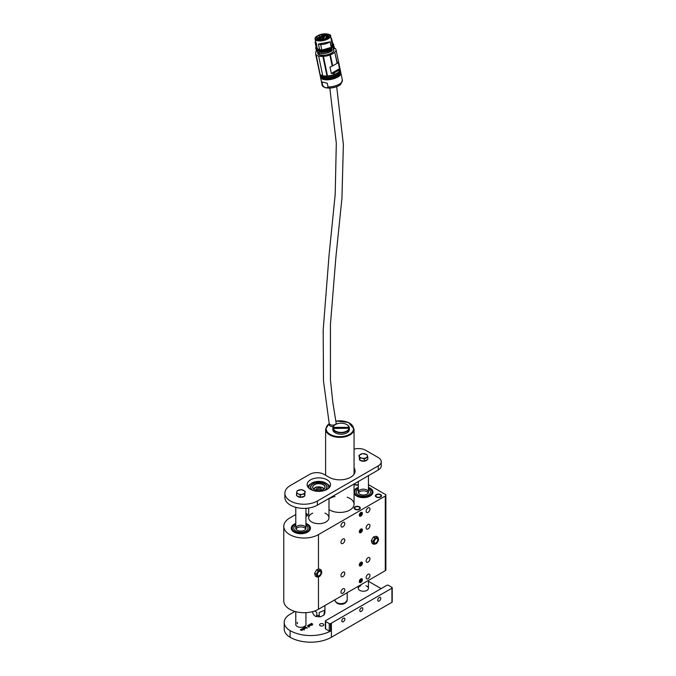 <?xml version="1.0" encoding="UTF-8"?>
<svg xmlns="http://www.w3.org/2000/svg" width="676" height="676" viewBox="0 0 676 676"><rect width="100%" height="100%" fill="white"/><g stroke="black" fill="none" stroke-linecap="round" stroke-linejoin="round"><path stroke-width="1.01" d="M306.625 508.259L305.941 508.656M295.784 514.52L289.725 518.019A20.322 11.729 0 0 0 283.776 526.317A20.322 11.729 0 0 0 289.725 534.606A20.322 11.729 0 0 0 318.464 534.606L385.278 496.032A2.028 1.175 0 0 0 385.878 495.204A2.028 1.175 0 0 0 385.278 494.376L368.445 484.658M360.857 512.501A2.189 1.259 120 0 0 359.429 514.428A2.189 1.259 120 0 0 359.759 516.177A2.189 1.259 120 0 0 361.947 514.918A2.189 1.259 120 0 0 361.947 512.391A2.189 1.259 120 0 0 360.857 512.501M360.857 529.088A2.189 1.259 120 0 0 359.429 531.015A2.189 1.259 120 0 0 359.759 532.764A2.189 1.259 120 0 0 361.947 531.505A2.189 1.259 120 0 0 361.947 528.987A2.189 1.259 120 0 0 360.857 529.088M360.857 562.271A2.189 1.259 120 0 0 359.429 564.198A2.189 1.259 120 0 0 359.759 565.947A2.189 1.259 120 0 0 361.947 564.688A2.189 1.259 120 0 0 361.947 562.17A2.189 1.259 120 0 0 360.857 562.271M360.857 578.867A2.189 1.259 120 0 0 359.429 580.794A2.189 1.259 120 0 0 359.759 582.543A2.189 1.259 120 0 0 361.947 581.284A2.189 1.259 120 0 0 361.947 578.757A2.189 1.259 120 0 0 360.857 578.867M318.464 576.797L318.464 609.27L385.278 570.696L385.278 496.032M368.04 574.304A2.696 1.555 120 0 0 366.282 576.679A2.696 1.555 120 0 0 366.688 578.833A2.696 1.555 120 0 0 369.383 577.279A2.696 1.555 120 0 0 369.383 574.169A2.696 1.555 120 0 0 368.04 574.304M342.893 588.821A2.696 1.555 120 0 0 341.135 591.196A2.696 1.555 120 0 0 341.549 593.351A2.696 1.555 120 0 0 344.236 591.796A2.696 1.555 120 0 0 344.236 588.686A2.696 1.555 120 0 0 342.893 588.821M342.893 522.455A2.696 1.555 120 0 0 341.135 524.83A2.696 1.555 120 0 0 341.549 526.984A2.696 1.555 120 0 0 344.236 525.429A2.696 1.555 120 0 0 344.236 522.32A2.696 1.555 120 0 0 342.893 522.455M368.04 507.938A2.696 1.555 120 0 0 366.282 510.312A2.696 1.555 120 0 0 366.688 512.467A2.696 1.555 120 0 0 369.383 510.912A2.696 1.555 120 0 0 369.383 507.803A2.696 1.555 120 0 0 368.04 507.938M368.04 557.708A2.696 1.555 120 0 0 366.282 560.083A2.696 1.555 120 0 0 366.688 562.246A2.696 1.555 120 0 0 369.383 560.691A2.696 1.555 120 0 0 369.383 557.582A2.696 1.555 120 0 0 368.04 557.708M342.893 572.226A2.696 1.555 120 0 0 341.135 574.6A2.696 1.555 120 0 0 341.549 576.763A2.696 1.555 120 0 0 344.236 575.208A2.696 1.555 120 0 0 344.236 572.099A2.696 1.555 120 0 0 342.893 572.226M342.893 539.042A2.696 1.555 120 0 0 341.135 541.417A2.696 1.555 120 0 0 341.549 543.58A2.696 1.555 120 0 0 344.236 542.025A2.696 1.555 120 0 0 344.236 538.916A2.696 1.555 120 0 0 342.893 539.042M368.04 524.525A2.696 1.555 120 0 0 366.282 526.9A2.696 1.555 120 0 0 366.688 529.063A2.696 1.555 120 0 0 369.383 527.508A2.696 1.555 120 0 0 369.383 524.399A2.696 1.555 120 0 0 368.04 524.525M318.464 609.27A20.322 11.729 180 0 1 289.725 609.27A20.322 11.729 180 0 1 283.776 600.972L283.776 526.317M385.878 495.204L385.878 569.868A2.028 1.175 180 0 1 385.278 570.696M312.726 513.118A10.157 5.864 0 0 0 308.662 517.808A10.157 5.864 0 0 0 311.644 521.957A10.157 5.864 0 0 0 322.714 523.232A10.157 5.864 0 0 0 328.984 517.808A10.157 5.864 0 0 0 324.919 513.118M380.613 494.578A3.05 1.758 180 0 1 381.501 495.829A3.05 1.758 180 0 1 378.459 497.587A3.05 1.758 180 0 1 375.408 495.829A3.05 1.758 180 0 1 377.284 494.198A3.05 1.758 180 0 1 380.613 494.578M358.288 484.954A3.05 1.758 180 0 1 354.063 484.024M305.941 513.371A3.05 1.758 180 0 1 306.608 513.659A3.05 1.758 180 0 1 307.504 514.909A3.05 1.758 180 0 1 305.941 516.439M359.412 506.814A3.05 1.758 180 0 1 360.308 508.065A3.05 1.758 180 0 1 357.258 509.822A3.05 1.758 180 0 1 354.216 508.065A3.05 1.758 180 0 1 356.091 506.434A3.05 1.758 180 0 1 359.412 506.814M354.063 493.362A9.557 5.518 0 0 0 356.607 495.998A9.557 5.518 0 0 0 367.026 497.19A9.557 5.518 0 0 0 372.932 492.094A9.557 5.518 0 0 0 368.445 487.421M358.288 487.421A9.557 5.518 0 0 0 354.063 490.827M295.784 523.503A9.557 5.518 0 0 0 291.305 528.176A9.557 5.518 0 0 0 294.102 532.08A9.557 5.518 0 0 0 304.521 533.279A9.557 5.518 0 0 0 310.428 528.176A9.557 5.518 0 0 0 305.941 523.503M328.984 509.535A14.221 8.213 0 0 0 329.778 510.034A14.221 8.213 0 0 0 345.284 511.817A14.221 8.213 0 0 0 354.063 504.228A14.221 8.213 0 0 0 347.194 497.198M335 496.505A14.221 8.213 0 0 0 328.984 498.922M371.192 494.198A8.636 4.986 0 0 0 372.003 492.094A8.636 4.986 0 0 0 368.445 488.064A8.636 4.986 180 0 1 372.003 492.094A8.636 4.986 180 0 1 370.44 494.95A8.636 4.986 180 0 1 360.773 496.852A8.636 4.986 180 0 1 354.731 492.094A8.636 4.986 0 0 0 361.499 496.961A8.636 4.986 0 0 0 371.192 494.198M358.288 488.064A8.636 4.986 0 0 0 354.731 492.094A8.636 4.986 180 0 1 356.294 489.23A8.636 4.986 180 0 1 358.288 488.064M354.063 493.463A9.599 5.543 0 0 0 362.471 497.612A9.599 5.543 0 0 0 372.07 494.435A9.599 5.543 0 0 0 372.966 492.094A9.599 5.543 0 0 0 368.445 487.388M358.288 487.388A9.599 5.543 0 0 0 354.063 490.725M308.695 530.288A8.636 4.986 0 0 0 309.498 528.176A8.636 4.986 0 0 0 305.941 524.145A8.636 4.986 180 0 1 309.498 528.176A8.636 4.986 180 0 1 307.935 531.04A8.636 4.986 180 0 1 298.268 532.933A8.636 4.986 180 0 1 292.226 528.176A8.636 4.986 0 0 0 298.995 533.043A8.636 4.986 0 0 0 308.695 530.288M295.784 524.145A8.636 4.986 0 0 0 292.226 528.176A8.636 4.986 180 0 1 293.79 525.32A8.636 4.986 180 0 1 295.784 524.145M295.784 523.477A9.599 5.543 0 0 0 291.263 528.176A9.599 5.543 0 0 0 298.784 533.592A9.599 5.543 0 0 0 309.566 530.525A9.599 5.543 0 0 0 310.47 528.176A9.599 5.543 0 0 0 305.941 523.477M329.153 423.066A3.507 2.02 0 0 0 329.153 423.134L329.153 424.587A3.507 2.02 0 0 0 333.217 426.581M327.319 74.935L326.778 74.968L323.103 57.409L323.643 57.376L327.302 75.087M318.861 57.105L322.536 74.664L318.861 57.105M319.883 73.27L316.385 55.905M315.802 54.688L319.478 72.248M337.113 63.35L335.009 53.286L337.375 63.138L338.203 62.327L339.538 68.698L338.684 70.845L338.575 70.338L334.164 72.89L334.265 73.397L331.308 73.447L329.972 67.076L332.203 66.13L330.091 56.023L330.589 55.838L332.702 65.893L337.375 63.138M315.624 53.936L319.723 73.498A10.41 4.2 -11.8 0 0 330.775 75.475A10.41 4.2 -11.8 0 0 340.104 69.231L336.014 49.669A10.41 4.2 168.2 0 1 326.677 55.914A10.41 4.2 168.2 0 1 315.624 53.936A10.41 4.2 168.2 0 1 315.717 52.889A10.157 4.098 168.2 0 0 315.793 52.61A10.157 4.098 168.2 0 0 315.827 52.365L315.861 51.68A22.857 9.227 -11.8 0 1 316.605 51.139M334.341 47.954A10.41 4.2 168.2 0 1 336.014 49.669M326.778 74.968L327.277 74.926L323.567 57.24M332.203 66.13L332.702 65.893M339.538 68.698L331.308 73.447M334.164 72.89L333.648 73.033M334.265 73.397L333.767 73.583M315.827 52.365L315.861 51.68M318.92 49.669A7.951 3.211 168.2 0 1 317.407 48.909L317.424 51.334M333.31 48.934A8.129 3.279 168.2 0 1 333.293 49.002L332.524 46.027A8.07 3.253 168.2 0 1 331.417 47.371M340.18 69.594A10.41 4.2 -11.8 0 1 337.087 73.574A10.41 4.2 -11.8 0 1 326.39 76.354A10.41 4.2 -11.8 0 1 319.799 73.861L320.027 74.951A10.41 4.2 -11.8 0 0 322.469 76.963A10.41 4.2 -11.8 0 0 322.849 77.072A10.41 4.2 -11.8 0 0 337.316 74.664A10.41 4.2 -11.8 0 0 338.963 73.515A10.41 4.2 -11.8 0 0 340.408 70.684L340.129 69.4M319.782 49.745L318.32 44.101L320.686 44.582L321.835 50.092L319.055 49.593L318.295 50.041C322.917 50.81 327.353 49.948 331.603 47.455L331.722 47.531A8.129 3.279 168.2 0 0 332.651 46.34L333.031 47.557L333.944 47.447L334.231 48.723L333.183 48.858M333.369 48.9L334.113 48.833M317.568 51.469L317.213 49.382A8.129 3.279 168.2 0 0 318.227 50.075M331.654 49.263L331.35 48.266L332.127 49.441L331.493 49.086A8.23 3.321 168.2 0 1 319.241 51.52L319.072 50.742L319.241 51.63L318.641 52.077L319.021 53.556C323.466 54.131 327.792 53.167 332.009 50.658L332.034 50.624M340.45 71.056A10.41 4.2 168.2 0 1 340.56 71.411A10.41 4.2 168.2 0 1 337.468 75.391A10.41 4.2 168.2 0 1 323.01 77.799A10.41 4.2 168.2 0 1 320.179 75.678A10.41 4.2 168.2 0 1 320.137 75.306M332.668 43.889L332.905 45.512L333.614 45.9A9.143 3.693 -11.8 0 0 333.716 44.92L333.53 46.01L332.719 46.298L332.237 45.461A7.892 3.186 168.2 0 1 331.172 46.754M333.293 48.807L333.107 46.475A8.23 3.321 168.2 0 1 333.014 47.362L333.082 47.43M333.293 48.959L334.197 48.68M315.515 41.126L315.16 42.537L316.343 43.272L317.196 49.373M318.548 49.88A8.07 3.253 168.2 0 1 317.255 49.111L317.238 49.069M332.237 50.269L332.11 49.466M320.179 75.678L320.365 76.591A10.41 4.2 -11.8 0 0 322.815 78.602A10.41 4.2 -11.8 0 0 323.196 78.703A10.41 4.2 -11.8 0 0 337.662 76.303A10.41 4.2 -11.8 0 0 339.31 75.146A10.41 4.2 -11.8 0 0 340.755 72.324L340.56 71.411M333.53 46.01L332.702 46.221M332.778 46.129L332.786 46.103A8.23 3.321 168.2 0 1 332.769 46.179L333.505 45.96L332.778 43.408A9.143 3.693 -11.8 0 1 333.64 44.557L333.716 44.92A9.143 3.693 -11.8 0 0 333.674 44.743M334.155 48.824L334.231 48.723A9.143 3.693 168.2 0 0 334.316 47.785L334.138 48.849M315.286 42.892L316.503 48.562L315.32 42.926M316.452 48.478L315.16 42.537M316.317 50.962L316.224 50.092L317.272 50.421L317.019 49.238L315.836 48.672L316.503 48.562M329.347 34.544A7.892 3.186 168.2 0 1 330.539 35.811A7.892 3.186 168.2 0 1 328.19 38.819A7.892 3.186 168.2 0 1 320.078 40.932A7.892 3.186 168.2 0 1 315.084 39.039L317.39 48.866M319.114 53.598C323.508 54.173 327.784 53.218 331.958 50.734L332.009 50.658M340.788 72.695A10.41 4.2 168.2 0 1 340.907 73.05A10.41 4.2 168.2 0 1 326.55 79.819A10.41 4.2 168.2 0 1 323.348 79.438A10.41 4.2 168.2 0 1 320.517 77.317A10.41 4.2 168.2 0 1 320.483 76.946M318.32 44.101L330.091 41.819C327.522 43.475 324.387 44.396 320.686 44.582M332.634 45.951L330.539 35.811C331.958 35.338 326.263 32.22 319.596 34.907L316.064 36.893L315.084 39.039A7.892 3.186 168.2 0 1 315.667 37.408M319.004 49.635L318.413 50.582C323.035 51.325 327.471 50.463 331.722 48.004L330.082 41.718M321.945 81.889L327.277 83.275L328.054 86.967C326.694 88.531 324.919 88.074 322.722 85.582L321.945 81.889L327.277 83.275M331.122 40.104L331.789 39.909L331.029 38.186M333.031 44.591L331.502 38.338M315.853 48.706L315.743 48.292A9.143 3.693 -11.8 0 1 316.072 46.881L315.819 48.173L316.419 48.385M321.725 50.134L331.282 47.345M327.826 38.557L321.328 40.484L316.529 39.901C315.76 39.681 315.464 39.005 315.624 37.881L317.712 35.929L321.227 34.535L326.415 33.969L329.44 34.856C330.108 35.329 330.142 36.098 329.558 37.172L327.826 38.557M331.553 49.213C327.649 51.553 323.534 52.365 319.207 51.655M332.905 45.512L333.538 45.537A9.143 3.693 -11.8 0 0 333.64 44.557L332.769 43.357M329.474 37.264A7.216 2.915 -11.8 0 0 329.871 35.946A7.216 2.915 -11.8 0 0 325.3 34.214A7.216 2.915 -11.8 0 0 317.889 36.149A7.216 2.915 -11.8 0 0 315.895 37.983A7.216 2.915 -11.8 0 0 315.751 38.904A7.216 2.915 -11.8 0 0 316.63 39.952M321.928 36.335L321.725 35.363L322.579 34.882L327.252 34.941L328.595 36.073L327.945 38.49M321.725 35.363L321.996 35.989M322.004 36.073L316.959 38.126C317.686 40.188 320.576 40.459 325.621 38.929L325.967 38.65L325.021 38.498L327.775 37.687M317.323 40.214L316.959 38.126M325.739 39.512L325.621 38.929M327.792 38.574L327.598 37.636M323.956 37.594L321.185 37.805L321.607 36.977C323.103 36.31 324.049 36.36 324.455 37.121L323.956 37.594M326.17 36.952C327.083 36.234 327.835 36.158 328.435 36.724L326.17 36.952M321.108 38.836L321.683 39.242L319.469 39.707C319.325 39.25 319.866 38.963 321.108 38.836M317.407 38.87C317.238 38.135 318.185 37.738 320.255 37.679L320.711 38.219C320.306 39.166 317.821 39.352 317.441 38.904L317.407 38.87M324.514 34.763L325.655 35.363C324.801 36.267 323.711 36.496 322.384 36.048C322.114 35.515 322.815 35.084 324.514 34.763M323.255 38.633L324.548 38.963L322.334 39.428L323.255 38.633M325.849 36.098L325.79 36.056C325.84 35.414 326.542 35.16 327.894 35.313L325.849 36.098M327.252 37.915L327.404 38.785M324.404 37.205A1.622 0.659 -11.8 0 0 324.404 37.112A1.622 0.659 -11.8 0 0 323.373 36.724A1.622 0.659 -11.8 0 0 321.7 37.155A1.622 0.659 -11.8 0 0 321.218 37.78A1.622 0.659 -11.8 0 0 321.252 37.864M328.384 36.808A1.065 0.431 -11.8 0 0 328.375 36.774A1.065 0.431 -11.8 0 0 327.699 36.521A1.065 0.431 -11.8 0 0 326.609 36.808A1.065 0.431 -11.8 0 0 326.288 37.214A1.065 0.431 -11.8 0 0 326.297 37.248M321.632 39.326A1.065 0.431 -11.8 0 0 321.624 39.292A1.065 0.431 -11.8 0 0 321.337 39.081A1.065 0.431 -11.8 0 0 321.092 39.039A1.065 0.431 -11.8 0 0 320.018 39.242A1.065 0.431 -11.8 0 0 319.537 39.732A1.065 0.431 -11.8 0 0 319.554 39.766M320.661 38.304A1.622 0.659 -11.8 0 0 320.661 38.211A1.622 0.659 -11.8 0 0 320.221 37.881A1.622 0.659 -11.8 0 0 318.413 38.05A1.622 0.659 -11.8 0 0 317.475 38.878A1.622 0.659 -11.8 0 0 317.517 38.963M325.612 35.448A1.622 0.659 -11.8 0 0 325.612 35.355A1.622 0.659 -11.8 0 0 324.514 34.966A1.622 0.659 -11.8 0 0 322.427 36.022A1.622 0.659 -11.8 0 0 322.46 36.107M324.497 39.056A1.065 0.431 -11.8 0 0 324.488 39.022A1.065 0.431 -11.8 0 0 323.305 38.828A1.065 0.431 -11.8 0 0 322.722 39.047A1.065 0.431 -11.8 0 0 322.401 39.453A1.065 0.431 -11.8 0 0 322.418 39.487M327.953 35.676A1.065 0.431 -11.8 0 0 327.945 35.642A1.065 0.431 -11.8 0 0 327.835 35.498A1.065 0.431 -11.8 0 0 327.657 35.431A1.065 0.431 -11.8 0 0 326.474 35.541A1.065 0.431 -11.8 0 0 325.857 36.081A1.065 0.431 -11.8 0 0 325.874 36.115M327.235 37.966L327.184 38.101A1.065 0.431 -11.8 0 0 327.184 38.093A1.065 0.431 -11.8 0 0 326.052 37.89A1.065 0.431 -11.8 0 0 325.097 38.532A1.065 0.431 -11.8 0 0 325.105 38.557M326.009 38.676L326.153 39.352L325.967 38.65M327.336 38.828L327.184 38.101M358.491 492.922A5.078 2.932 180 0 1 359.209 492.069A5.078 2.932 180 0 1 364.187 490.86A5.078 2.932 180 0 1 368.243 492.922A5.078 2.932 180 0 0 364.187 490.86A5.078 2.932 180 0 0 359.209 492.069A5.078 2.932 180 0 0 358.491 492.922M369.197 494.452A7.115 4.107 180 0 1 361.229 496.007A7.115 4.107 180 0 1 356.252 492.094A7.115 4.107 180 0 1 357.545 489.737A7.115 4.107 180 0 1 358.288 489.221A7.115 4.107 180 0 0 357.545 489.737A7.115 4.107 180 0 0 356.252 492.094A7.115 4.107 180 0 0 361.229 496.007A7.115 4.107 180 0 0 369.197 494.452A7.115 4.107 180 0 0 370.482 492.094A7.115 4.107 180 0 1 369.197 494.452M368.445 489.221A7.115 4.107 180 0 1 370.482 492.094A7.115 4.107 180 0 0 368.445 489.221M359.209 490.413A5.078 2.932 180 0 1 364.896 489.297A5.078 2.932 180 0 1 368.445 492.094A5.078 2.932 180 0 1 367.533 493.776A5.078 2.932 180 0 1 361.837 494.891A5.078 2.932 180 0 1 358.288 492.094A5.078 2.932 180 0 1 359.209 490.413M295.995 529.012A5.078 2.932 180 0 1 296.705 528.159A5.078 2.932 180 0 1 301.682 526.942A5.078 2.932 180 0 1 305.738 529.012A5.078 2.932 180 0 0 301.682 526.942A5.078 2.932 180 0 0 296.705 528.159A5.078 2.932 180 0 0 295.995 529.012M306.693 530.533A7.115 4.107 180 0 1 298.724 532.096A7.115 4.107 180 0 1 293.756 528.176A7.115 4.107 180 0 1 295.04 525.827A7.115 4.107 180 0 1 295.784 525.303A7.115 4.107 180 0 0 295.04 525.827A7.115 4.107 180 0 0 293.756 528.176A7.115 4.107 180 0 0 298.724 532.096A7.115 4.107 180 0 0 306.693 530.533A7.115 4.107 180 0 0 307.977 528.176A7.115 4.107 180 0 1 306.693 530.533M305.941 525.303A7.115 4.107 180 0 1 307.977 528.176L307.977 528.176A7.115 4.107 180 0 0 305.941 525.303M296.705 526.494A5.078 2.932 180 0 1 302.392 525.379A5.078 2.932 180 0 1 305.941 528.176A5.078 2.932 180 0 1 305.028 529.857A5.078 2.932 180 0 1 299.341 530.973A5.078 2.932 180 0 1 295.784 528.176A5.078 2.932 180 0 1 296.705 526.494M380.25 496.86A2.543 1.47 0 0 0 380.25 494.79A2.543 1.47 0 0 0 376.659 494.79A2.543 1.47 0 0 0 376.659 496.86A2.543 1.47 0 0 0 380.25 496.86M375.425 496.032A3.05 1.758 180 0 1 376.295 495.001A3.05 1.758 180 0 1 376.498 494.891M380.411 494.891A3.05 1.758 180 0 1 380.613 495.001A3.05 1.758 180 0 1 381.484 496.032M358.288 482.157A2.543 1.47 0 0 0 357.553 481.963M354.444 483.754A2.543 1.47 0 0 0 358.288 484.616M305.941 516.092A2.543 1.47 0 0 0 306.253 513.87A2.543 1.47 0 0 0 305.941 513.718M306.414 513.971A3.05 1.758 180 0 1 306.608 514.073L306.608 514.073A3.05 1.758 180 0 1 307.487 515.112M355.466 509.096A2.543 1.47 0 0 0 359.057 509.096A2.543 1.47 0 0 0 359.057 507.025A2.543 1.47 0 0 0 355.466 507.025A2.543 1.47 0 0 0 355.466 509.096M359.218 507.127A3.05 1.758 180 0 1 359.412 507.237L359.412 507.237A3.05 1.758 180 0 1 360.291 508.267M354.232 508.267A3.05 1.758 180 0 1 355.103 507.237A3.05 1.758 180 0 1 355.306 507.127M314.585 573.316L316.638 569.758L319.444 569.006L321.092 569.961L318.286 570.713L316.241 574.27L314.585 573.316L315.337 576.121L316.993 577.076L318.54 576.78A3.557 2.053 -60 0 1 316.757 575.758A3.557 2.053 -60 0 1 317.407 572.572A3.557 2.053 -60 0 1 319.832 570.417A3.557 2.053 -60 0 1 321.615 571.44A3.557 2.053 -60 0 1 320.965 574.625A3.557 2.053 -60 0 1 318.54 576.78L319.799 576.315L321.852 572.758L321.092 569.961M316.638 569.758L318.286 570.713M317.45 574.068A2.543 1.47 120 0 0 319.647 575.335A2.543 1.47 120 0 0 320.449 571.397A2.543 1.47 120 0 0 317.45 574.068M316.241 574.27L316.993 577.076M371.335 540.547L373.389 536.989L376.194 536.237L377.85 537.192L375.045 537.944L372.991 541.501L371.335 540.547L372.096 543.352L373.743 544.307L375.29 544.011A3.557 2.053 -60 0 1 373.515 542.989A3.557 2.053 -60 0 1 374.158 539.803A3.557 2.053 -60 0 1 376.591 537.648A3.557 2.053 -60 0 1 378.366 538.671A3.557 2.053 -60 0 1 377.723 541.856A3.557 2.053 -60 0 1 375.29 544.011L376.549 543.555L378.602 539.997L377.85 537.192M373.389 536.989L375.045 537.944M374.208 541.299A2.543 1.47 120 0 0 376.405 542.566A2.543 1.47 120 0 0 377.208 538.628A2.543 1.47 120 0 0 374.208 541.299M372.991 541.501L373.743 544.307M361.483 579.163A1.639 0.946 120 0 0 359.885 580.481A1.639 0.946 120 0 0 360.224 582.129A1.639 0.946 120 0 0 361.821 580.819A1.639 0.946 120 0 0 361.483 579.163M360.477 580.008L360.401 581.715L361.685 580.228L361.305 579.585L360.477 580.008M361.854 580.794A1.817 1.048 -60 0 1 359.632 581.935A1.817 1.048 -60 0 1 360.849 579.087A1.817 1.048 -60 0 1 361.854 580.794M360.916 579.788L361.685 580.228M360.19 580.692L361.229 581.284M361.88 579.214A2.028 1.175 120 0 0 361.508 578.681A2.028 1.175 120 0 0 361.466 578.656L361.508 578.681M359.48 582.205L359.438 582.18A2.028 1.175 120 0 0 359.48 582.205A2.028 1.175 120 0 0 360.122 582.256M361.483 562.576A1.639 0.946 120 0 0 359.885 563.885A1.639 0.946 120 0 0 360.224 565.542A1.639 0.946 120 0 0 361.821 564.232A1.639 0.946 120 0 0 361.483 562.576M360.477 563.421L360.401 565.119L361.685 563.632L361.305 562.998L360.477 563.421M361.854 564.207A1.817 1.048 -60 0 1 359.632 565.347A1.817 1.048 -60 0 1 360.849 562.5A1.817 1.048 -60 0 1 361.854 564.207M360.916 563.192L361.685 563.632M360.19 564.097L361.229 564.697M361.88 562.626A2.028 1.175 120 0 0 361.508 562.094A2.028 1.175 120 0 0 361.466 562.069L361.508 562.094M359.48 565.609L359.438 565.584A2.028 1.175 120 0 0 359.48 565.609A2.028 1.175 120 0 0 360.122 565.668M361.483 529.392A1.639 0.946 120 0 0 359.885 530.702A1.639 0.946 120 0 0 360.224 532.358A1.639 0.946 120 0 0 361.821 531.049A1.639 0.946 120 0 0 361.483 529.392M360.477 530.237L360.401 531.936L361.685 530.449L361.305 529.815L360.477 530.237M361.854 531.023A1.817 1.048 -60 0 1 359.632 532.164A1.817 1.048 -60 0 1 360.849 529.316A1.817 1.048 -60 0 1 361.854 531.023M360.916 530.009L361.685 530.449M360.19 530.913L361.229 531.513M361.88 529.443A2.028 1.175 120 0 0 361.508 528.911A2.028 1.175 120 0 0 361.466 528.885L361.508 528.911M359.48 532.426L359.438 532.401A2.028 1.175 120 0 0 359.48 532.426A2.028 1.175 120 0 0 360.122 532.485M361.483 512.797A1.639 0.946 120 0 0 359.885 514.115A1.639 0.946 120 0 0 360.224 515.771A1.639 0.946 120 0 0 361.821 514.453A1.639 0.946 120 0 0 361.483 512.797M360.477 513.642L360.401 515.349L361.685 513.861L361.305 513.219L360.477 513.642M361.854 514.436A1.817 1.048 -60 0 1 359.632 515.568A1.817 1.048 -60 0 1 360.849 512.721A1.817 1.048 -60 0 1 361.854 514.436M360.916 513.422L361.685 513.861M360.19 514.326L361.229 514.926M361.88 512.847A2.028 1.175 120 0 0 361.508 512.315A2.028 1.175 120 0 0 361.466 512.29L361.508 512.315M359.48 515.839L359.438 515.813A2.028 1.175 120 0 0 359.48 515.839A2.028 1.175 120 0 0 360.122 515.898M304.259 629.888L301.868 628.874L304.259 629.888M304.868 628.748L303.887 629.01L303.042 628.198L304.251 628.072L304.868 628.824M303.152 628.629L303.194 628.072M312.058 625.385L309.659 624.379L312.058 625.385M312.625 624.328L311.906 624.556L312.506 623.99L310.774 623.711L311.67 623.373L310.926 623.956L312.625 624.328M311.923 624.548L312.565 624.041M310.791 624.041L310.909 623.61M310.909 623.694L311.729 623.441M310.977 624.083L312.735 624.261M294.93 611.442L290.089 614.239A20.069 11.585 0 0 0 284.207 622.435A20.069 11.585 0 0 0 290.089 630.623A29.212 16.866 0 0 0 330.496 631.122A1.014 0.583 180 0 1 329.246 631.038L329.246 623.576A1.014 0.583 0 0 0 330.496 623.652A29.212 16.866 180 0 0 331.401 623.154L391.928 588.213A1.014 0.583 0 0 0 392.224 587.799A1.014 0.583 0 0 0 391.928 587.385L388.337 585.306A1.014 0.583 0 0 0 386.9 585.306L325.646 620.669A1.014 0.583 0 0 0 325.35 621.083A1.014 0.583 0 0 0 325.646 621.497L329.246 623.576M325.646 621.497L325.646 628.967L329.246 631.038M325.646 628.967A1.014 0.583 180 0 1 325.35 628.553L325.35 621.083M381.146 588.627L368.445 581.292M323.204 623.948A2.129 1.234 0 0 0 320.88 623.678A2.129 1.234 0 0 0 319.562 624.818A2.129 1.234 0 0 0 321.7 626.052A2.129 1.234 0 0 0 323.829 624.818A2.129 1.234 0 0 0 323.204 623.948M360.832 585.771A5.078 2.932 0 0 0 358.288 588.314A5.078 2.932 0 0 0 363.367 591.246A5.078 2.932 0 0 0 368.445 588.314A5.078 2.932 0 0 0 366.958 586.244A5.078 2.932 0 0 0 365.902 585.771M295.784 624.075A5.078 2.932 0 0 0 295.75 624.421A5.078 2.932 0 0 0 298.885 627.134A5.078 2.932 0 0 0 304.42 626.5L304.496 626.458A5.078 2.932 0 0 0 305.983 624.379A5.078 2.932 0 0 0 305.941 624.033M310.208 625.663L309.228 625.925L308.391 625.114L309.6 624.987L310.208 625.739M308.501 625.545L308.543 624.979M309.371 626.939L308.146 626.88L308.476 626.593L307.2 625.79L309.371 626.939M307.2 625.875L308.957 626.466M307.394 628.131L304.301 627.489L306.498 627.734L305.341 626.889L307.386 628.139L305.341 626.889M302.231 630.328L300.972 630.193L301.521 629.5L300.305 629.778L301.555 629.364L302.231 630.328M300.972 630.193L301.8 629.66M300.955 629.398L300.321 629.812M300.955 629.483L302.417 630.159M343.34 621.734A2.129 1.234 120 0 0 344.735 619.858A2.129 1.234 120 0 0 344.405 618.151A2.129 1.234 120 0 0 342.276 619.377A2.129 1.234 120 0 0 342.276 621.844A2.129 1.234 120 0 0 343.34 621.734M379.261 600.998A2.129 1.234 120 0 0 380.656 599.122A2.129 1.234 120 0 0 380.326 597.407A2.129 1.234 120 0 0 378.197 598.64A2.129 1.234 120 0 0 378.197 601.108A2.129 1.234 120 0 0 379.261 600.998M361.305 611.366A2.129 1.234 120 0 0 362.699 609.49A2.129 1.234 120 0 0 362.37 607.775A2.129 1.234 120 0 0 360.232 609.008A2.129 1.234 120 0 0 360.232 611.476A2.129 1.234 120 0 0 361.305 611.366M331.401 623.154L331.401 637.257L391.928 602.316L391.928 588.213M331.401 637.257A29.212 16.866 180 0 1 290.089 637.257A20.069 11.585 180 0 1 284.207 629.069L284.207 622.435M392.224 587.799L392.224 601.902A1.014 0.583 180 0 1 391.928 602.316M330.496 631.122L330.496 623.652M309.692 624.43L310.216 624.328M310.292 624.447L312.033 625.452M308.501 625.63L308.391 625.199M308.543 625.063L309.042 624.861M309.042 624.937L309.6 624.987M309.6 625.072L310.064 625.342M308.695 625.063L309.177 625.849L309.912 625.342L308.695 625.063L309.177 625.765L309.912 625.342M309.346 627.007L308.771 626.593M304.454 627.489L305.467 627.987M305.467 628.072L305.898 628.038M306.059 628.063L306.498 627.734M303.152 628.714L303.042 628.283M303.194 628.148L303.701 627.945M303.701 628.021L304.251 628.072M304.251 628.156L304.724 628.427M303.355 628.148L303.837 628.933L304.572 628.427L303.355 628.148L303.837 628.849L304.572 628.427M302.417 628.824L301.902 628.849M302.502 628.95L304.242 629.956M301.209 630.176L302.206 629.931M378.273 469.997L378.273 465.848A10.157 5.864 -0 0 0 381.247 461.7L381.247 465.848A10.157 5.864 180 0 1 378.273 469.997L317.39 505.149A19.046 11.002 180 0 1 290.443 505.149A19.046 11.002 180 0 1 284.866 497.375L284.866 493.227A19.046 11.002 -0 0 0 290.443 501A19.046 11.002 -0 0 0 317.39 501L317.39 505.149M354.063 472.025A15.244 8.796 180 0 1 354.647 473.107M327.429 484.202A11.686 6.743 180 0 1 329.947 486.695M307.707 486.695A11.686 6.743 180 0 1 310.216 484.202M354.063 449.177A10.157 5.864 -0 0 1 365.699 450.3L378.273 457.559A10.157 5.864 -0 0 1 381.247 461.7M284.866 493.227A19.046 11.002 -0 0 1 290.443 485.452L309.667 474.358A10.157 5.864 -0 0 1 324.032 474.358L329.06 477.256A15.244 8.796 180 0 0 345.673 479.166A15.244 8.796 180 0 0 355.077 471.037A15.244 8.796 180 0 0 354.063 467.877M378.273 465.848L317.39 501M327.091 479.85A11.686 6.743 180 0 1 330.513 484.616A11.686 6.743 180 0 1 318.827 491.368A11.686 6.743 180 0 1 307.141 484.616A11.686 6.743 180 0 1 314.357 478.388A11.686 6.743 180 0 1 327.091 479.85M304.918 494.79A4.064 2.349 180 0 1 304.927 494.993A4.064 2.349 180 0 1 304.69 495.778M304.225 496.311A4.064 2.349 180 0 1 300.431 497.325A4.064 2.349 180 0 1 297.094 495.863M305.197 491.342L304.597 496.218L300.262 497.266L296.536 495.618L296.536 493.429L298.395 493.953A4.064 2.349 180 0 1 296.832 491.79A4.064 2.349 180 0 1 299.299 489.923A4.064 2.349 180 0 1 303.33 490.218A4.064 2.349 180 0 1 304.893 492.39A4.064 2.349 180 0 1 302.425 494.249L304.597 494.029L305.197 491.342L301.462 489.694L297.136 490.742L296.536 493.429M298.395 493.953A4.064 2.349 -0 0 0 302.425 494.249L300.262 495.069L298.395 493.953M300.262 497.266L300.262 495.069M304.597 496.218L304.597 494.029M367.22 459.655A4.064 2.349 180 0 1 366.062 460.66A4.064 2.349 180 0 1 360.164 460.348M359.742 459.967A4.064 2.349 180 0 1 359.302 458.903A4.064 2.349 180 0 1 359.311 458.75M367.82 457.153L367.82 459.342L364.313 461.142L362.082 460.719L359.86 460.288L358.914 455.438L359.86 458.091L362.082 458.227A4.064 2.349 180 0 1 359.387 456.469A4.064 2.349 -0 0 1 360.671 454.247A4.064 2.349 180 0 1 364.651 453.773A4.064 2.349 180 0 1 367.347 455.531A4.064 2.349 180 0 1 366.062 457.753A4.064 2.349 180 0 1 362.082 458.227L364.313 458.953L367.82 457.153L366.874 454.5L362.42 453.647L358.914 455.438M364.313 461.142L364.313 458.953M359.86 460.288L359.86 458.091M319.207 615.473A6.092 3.524 180 0 1 316.807 615.278L315.962 616.512L320.432 616.85L319.672 616.656L319.207 615.473L319.207 612.566L324.581 610.217L323.863 615.126L320.432 616.85M324.911 611.738A6.092 3.524 180 0 1 324.919 611.957A6.092 3.524 180 0 1 324.877 612.397A6.092 3.524 180 0 1 324.581 613.124M319.672 616.656A5.797 3.346 180 0 1 316.461 616.402C315.329 616.495 314.205 615.642 313.089 613.833L313.072 613.766A5.797 3.346 180 0 1 313.064 613.715M313.089 613.833A5.797 3.346 180 0 1 313.072 613.766L312.743 612.177A6.092 3.524 180 0 1 312.726 611.957A6.092 3.524 180 0 1 312.743 611.738M314.779 610.952L316.807 612.38L316.807 615.278M317.923 486.881L322.596 487.514L324.167 488.9M317.982 486.973C316.486 486.669 314.999 487.32 313.537 488.917A5.797 3.346 180 0 1 313.537 488.917L313.782 488.503L313.487 488.9M316.41 490.413A2.797 1.614 180 0 1 316.275 490.252A2.797 1.614 180 0 1 318.827 487.988A2.797 1.614 180 0 1 321.379 490.252A2.797 1.614 180 0 1 321.235 490.413M324.581 610.217L319.207 612.566M316.698 490.472A2.129 1.234 180 0 1 318.827 489.297A2.129 1.234 180 0 1 320.956 490.472M337.02 602.823A5.332 3.076 0 0 0 345.174 602.823M336.048 602.164A5.332 3.076 0 0 0 341.093 604.251A5.332 3.076 0 0 0 346.146 602.164M308.738 488.021A10.157 5.864 180 0 1 308.662 487.32A10.157 5.864 180 0 1 311.644 483.179A10.157 5.864 180 0 1 311.729 483.12M325.916 483.12A10.157 5.864 180 0 1 326.009 483.179A10.157 5.864 180 0 1 328.984 487.32A10.157 5.864 180 0 1 328.916 488.021M309.185 488.435A9.903 5.721 180 0 1 311.822 483.07A9.903 5.721 180 0 1 325.832 483.07A9.903 5.721 180 0 1 328.468 488.435M312.819 490.404A8.281 4.783 180 0 1 313.022 483.703A8.281 4.783 180 0 1 324.632 483.703A8.281 4.783 180 0 1 324.835 490.404M312.853 490.421A8.027 4.631 180 0 1 310.799 487.32A8.027 4.631 180 0 1 310.799 487.219M326.846 487.219A8.027 4.631 180 0 1 326.854 487.32A8.027 4.631 180 0 1 324.801 490.421M313.698 490.683A8.027 4.631 180 0 1 310.799 487.117A8.027 4.631 180 0 1 318.827 482.478A8.027 4.631 180 0 1 326.854 487.117A8.027 4.631 180 0 1 323.948 490.683M322.097 490.151A6.194 3.574 180 0 1 314.441 489.644A6.194 3.574 180 0 1 314.441 484.582A6.194 3.574 180 0 1 323.204 484.582A6.194 3.574 180 0 1 323.204 489.644A6.194 3.574 180 0 1 322.097 490.151M314.475 489.669A6.092 3.524 180 0 1 312.726 487.202A6.092 3.524 180 0 1 318.827 483.678A6.092 3.524 180 0 1 324.919 487.202A6.092 3.524 180 0 1 323.17 489.669M333.158 428.246A7.977 4.605 0 0 0 341.101 432.403A7.977 4.605 0 0 0 349.036 428.238L349.34 428.483A8.281 4.783 180 0 1 341.101 432.834A8.281 4.783 180 0 1 332.854 428.491L349.036 428.238M346.839 424.604A8.281 4.783 180 0 1 346.949 424.672A8.281 4.783 180 0 1 349.34 427.604L349.036 427.359A7.977 4.605 0 0 0 346.737 424.545A7.977 4.605 0 0 0 335.457 424.545A7.977 4.605 0 0 0 333.158 427.367L332.854 427.612A8.281 4.783 180 0 1 335.245 424.672A8.281 4.783 180 0 1 335.355 424.604M349.036 427.359L333.158 427.367M349.34 428.483L349.34 429.066A8.281 4.783 0 0 0 349.374 428.635A8.281 4.783 0 0 0 349.34 428.187L332.854 428.195A8.281 4.783 0 0 0 332.82 428.635A8.281 4.783 0 0 0 332.854 429.074L332.854 428.491M332.82 428.635L332.82 429.463A8.281 4.783 0 0 0 341.101 434.245A8.281 4.783 0 0 0 349.374 429.463L349.374 428.635M332.854 428.195L332.854 427.612M349.34 427.604L349.34 428.187M318.464 534.606L318.464 569.268M336.073 421.021L348.402 422.407L354.063 429.15A14.221 8.213 180 0 1 345.284 436.738A14.221 8.213 180 0 1 329.778 434.955A14.221 8.213 180 0 1 325.612 429.15L325.612 475.27M329.153 423.776A13.714 7.918 0 0 0 330.142 434.338A13.714 7.918 0 0 0 347.768 435.2A13.714 7.918 0 0 0 352.204 425.314A13.714 7.918 0 0 0 336.082 421.123M329.82 88.083L336.31 143.143L335.195 194.401L329.051 255.266L323.187 329.947L323.491 381.061L329.153 423.142A3.507 2.02 0 0 0 332.651 425.162A3.507 2.02 0 0 0 336.158 423.142L332.862 402.685L330.446 379.92L330.429 324.556L335.913 256.998L341.946 198.178L343.374 144.453L336.682 86.655M323.103 57.409L323.643 57.376M330.091 56.023L330.589 55.838M333.665 49.627A8.23 3.321 168.2 0 1 329.727 54.08A8.23 3.321 168.2 0 1 320.001 55.162A8.23 3.321 168.2 0 1 317.754 52.956M333.513 48.909L333.75 50.041A8.129 3.279 168.2 0 1 329.094 54.181A8.129 3.279 168.2 0 1 320.052 55.026A8.129 3.279 168.2 0 1 317.847 53.379L317.424 51.384M319.216 51.57L319.047 50.734M332.465 45.681L332.364 45.765A7.951 3.211 168.2 0 1 331.248 47.109M333.141 47.573L333.826 47.506L334.079 48.731M332.786 46.247L332.947 47.404M316.385 48.9L316.14 50.201A9.143 3.693 168.2 0 1 316.402 48.909L316.14 50.201L317.027 50.514M334.316 47.785L333.682 45.74A9.143 3.693 168.2 0 1 334.045 46.467A9.143 3.693 168.2 0 1 333.944 47.447L333.665 45.807M316.833 49.061L317.002 49.847A8.23 3.321 168.2 0 0 317.272 50.421L317.289 50.438M319.444 49.466A7.892 3.186 168.2 0 1 317.466 48.638M319.08 49.534A7.909 3.194 -11.8 0 0 319.807 49.686L321.835 50.092M318.641 52.077L318.692 51.951C323.314 52.686 327.75 51.824 332.009 49.365L332.102 49.475A9.143 3.693 168.2 0 1 318.641 52.077M315.819 48.655L316.064 46.855M318.311 50.48L318.32 50.531A9.143 3.693 -11.8 0 0 331.781 47.928L331.764 47.996C327.488 50.506 323.018 51.368 318.362 50.59L318.219 50.151A9.143 3.693 -11.8 0 0 331.705 47.565M328.054 86.967A10.41 4.2 -11.8 0 0 342.402 80.207L340.56 84.449C340.239 84.863 337.29 87.255 330.412 88.049C324.776 88.007 321.979 86.807 322.013 84.475A10.41 4.2 -11.8 0 0 322.722 85.582M331.232 40.053L332.355 45.41M328.012 38.608C325.739 40.171 322.182 40.763 317.331 40.383C314.594 38.785 314.653 37.29 317.526 35.879C319.799 34.315 323.356 33.724 328.206 34.104C330.944 35.701 330.885 37.197 328.012 38.608M326.694 87.872A9.075 3.667 -11.8 0 0 336.209 86.815A9.075 3.667 -11.8 0 0 341.481 82.531M331.789 39.909L332.947 45.461M331.553 40.019L332.736 45.655M331.248 47.371L330.091 41.819M320.154 36.969L319.359 37.501M326.111 39.149L326.618 39.157L326.322 38.794M335 600.119A6.092 3.524 0 0 0 336.783 602.612A6.092 3.524 0 0 0 343.433 603.372A6.092 3.524 0 0 0 347.194 600.119L345.166 602.831L341.126 603.752C337.003 603.279 334.958 602.071 335 600.119L335 599.722M345.318 602.662A5.839 3.372 180 0 1 336.876 602.662M297.305 623.762L297.305 622.309M297.237 622.351L297.237 623.804M290.089 630.623L290.089 637.257M324.877 612.397L324.573 613.766A5.797 3.346 180 0 1 324.117 614.712M314.044 489.382A4.8 2.772 180 0 1 318.827 486.83A4.8 2.772 180 0 1 323.61 489.382M354.063 429.15L354.063 474.197M354.063 483.974L354.063 504.228M325.612 429.15L329.153 423.573M336.158 424.182L336.158 423.142M317.526 51.41L316.292 50.945M332.271 50.134L331.992 50.725C328.705 53.024 324.404 53.987 319.072 53.607L318.616 52.06L319.207 51.63L319.055 50.734M320.517 77.317L322.013 84.475M340.907 73.05L342.402 80.207M331.722 47.531L330.133 41.76M328.95 37.78L328.595 36.073M320.356 37.298L319.731 36.411M319.571 36.445L319.309 37.281M326.026 39.259L326.162 38.828M322.765 37.619L322.503 38.456M322.925 37.586L323.5 38.245M319.756 39.352L319.182 38.684M318.759 39.554L319.021 38.718M323.973 35.862L323.711 36.698M324.134 35.828L324.708 36.487M358.288 481.54L358.288 492.094M358.288 586.278L358.288 588.314M368.445 475.676L368.445 492.094M368.445 580.414L368.445 588.314M295.784 507.321L295.784 528.176M295.784 611.679L295.784 624.768M305.941 508.31L305.941 528.176M305.941 612.659L305.941 624.734M347.194 592.683L347.194 600.119M324.573 613.766L323.863 615.126M324.919 605.544L324.919 611.957M308.662 487.32L308.662 487.954M308.662 508.022L308.662 517.808M328.984 487.32L328.984 487.954M328.984 498.457L328.984 517.808"/></g></svg>
